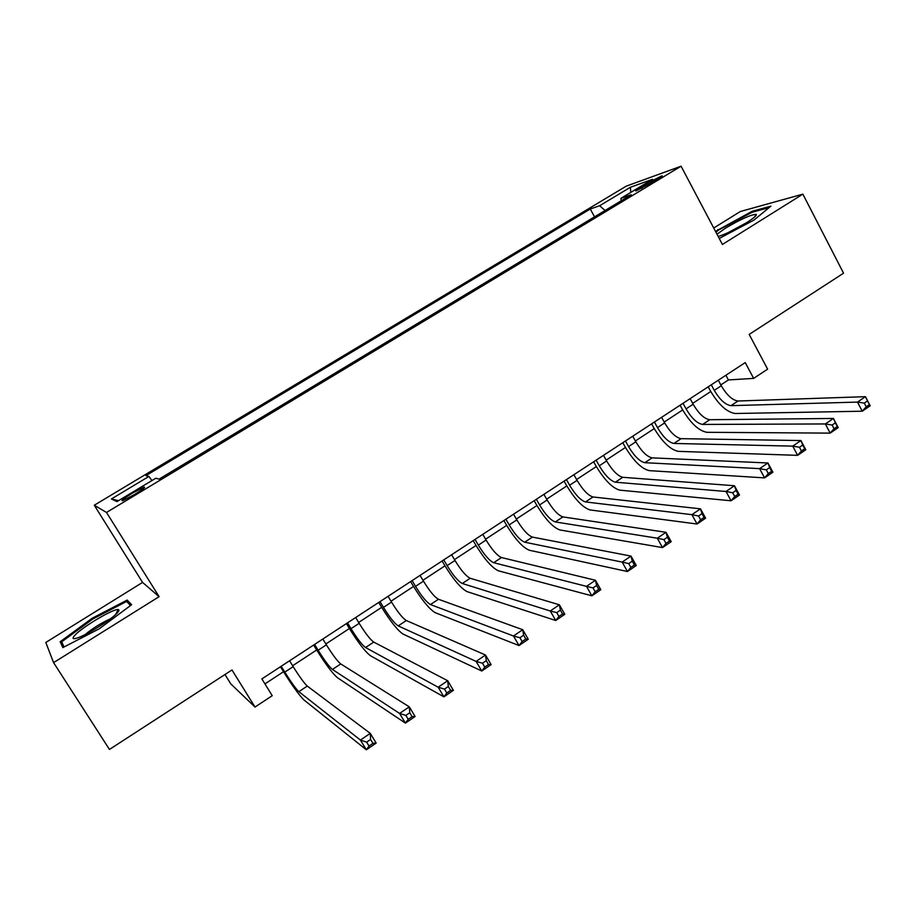 <?xml version="1.0" encoding="UTF-8"?>
<svg xmlns="http://www.w3.org/2000/svg" width="916" height="916" viewBox="0 0 916 916"><rect width="100%" height="100%" fill="white"/><g stroke="black" fill="none" stroke-linecap="round" stroke-linejoin="round"><path stroke-width="1.37" d="M134.652 494.445C142.862 489.35 145.976 486.911 144.018 487.129L131.961 493.392C123.74 498.476 120.603 500.926 122.561 500.731L134.652 494.445M224.97 674.508L230.821 683.92L255.003 707.049L272.235 695.691L261.873 678.916L745.223 362.599L753.639 378.388L767.631 369.159L749.185 334.409L843.556 273.186L802.863 194.146L740.323 211.516L713.724 228.015M53.586 662.634L159.098 596.671L142.564 582.416L45.8 642.448L53.586 662.634L109.462 749.448L231.977 669.974L255.003 707.049M142.564 582.416L94.279 505.231L626.235 186.154L681.08 166.208L106.508 512.468L94.279 505.231M647.44 183.154L641.097 186.967C636.597 189.715 634.914 191.043 636.048 190.952L656.909 179.765C661.352 177.051 663.024 175.746 661.913 175.838L647.44 183.154L648.368 184.883M605.087 210.497L599.637 205.745L590.282 208.997L145.942 475.644L148.93 476.435L111.431 498.957L116.95 501.613L155.777 478.244L159.109 479.114L631.25 194.742L620.945 198.325L621.14 200.822M599.637 205.745L630.414 187.253L652.593 179.273L620.945 198.325M681.08 166.208L722.403 244.458L802.863 194.146M159.098 596.671L106.508 512.468M720.823 384.926L728.415 379.945L753.639 378.388M264.953 683.897L283.525 671.714M292.628 665.749L316.673 649.982M325.856 643.959L349.385 628.525M358.648 622.445L381.663 607.354M391.017 601.228L413.528 586.458M422.952 580.275L444.97 565.836M454.473 559.607L476.022 545.478M485.595 539.192L506.674 525.372M516.315 519.051L536.925 505.529M546.646 499.151L566.809 485.938M576.599 479.515L596.316 466.576M606.163 460.13L625.456 447.466M635.361 440.974L654.242 428.596M664.203 422.058L682.66 409.956M692.691 403.384L710.747 391.533M725.896 375.239L728.415 379.945M594.53 216.852L590.282 208.997M148.93 476.435L151.919 480.568M630.769 192.406L630.414 187.253M111.431 498.957L118.485 500.686M719.232 238.446L754.074 220.023L770.871 206.157L752.231 211.252L715.488 231.382M62.838 647.601L99.306 628.754L131.618 604.72L127.187 600.06L92.195 618.254L60.17 641.75L62.838 647.601M718.213 230.34L717.789 229.527M752.677 212.111L752.231 211.252M63.651 647.177L60.17 641.75M64.063 646.971L61.693 641.841L92.711 619.056L92.195 618.254M130.599 605.476L127.187 600.06M711.274 384.812L714.262 390.353C719.816 399.754 725.392 404.861 730.979 405.662L857.49 402.09L865.46 396.674L870.2 405.788L862.254 411.215L735.193 413.505C726.8 412.223 718.476 404.574 710.198 390.548L708.194 386.827M718.293 380.22L721.27 385.762C726.812 395.151 732.388 400.235 738.01 401.013L865.46 396.674L867.498 400.945L864.303 403.12L866.215 406.784L869.399 404.609L867.498 400.945M866.215 406.784L862.254 411.215L857.49 402.09L864.303 403.12M869.399 404.609L870.2 405.788M718.19 236.488C725.609 234.221 735.067 229.618 746.551 222.703C753.799 218.1 757.028 215.329 756.227 214.367C751.097 214.527 740.815 219.153 725.392 228.233L716.988 234.21M746.334 222.84L727.785 232.801M715.923 232.183L718.648 229.996L752.036 212.283L769.074 207.634M116.996 613.193C119.103 610.983 119.515 609.781 118.221 609.587C113.905 608.396 83.482 626.246 75.318 634.788C71.975 638.234 72.364 639.391 76.509 638.246C85.222 635.899 110.618 620.155 116.996 613.193M110.263 618.918C101.218 622.949 92.871 628.147 85.222 634.513M92.711 619.056L126.637 601.434L130.507 605.545M683.027 403.292L686.05 408.868C691.66 418.314 697.179 423.513 702.618 424.44L825.339 423.948L833.423 418.452L838.232 427.612L830.171 433.119L706.877 432.306C698.713 430.841 690.458 423.055 682.122 408.96L680.084 405.227M690.126 398.655L693.137 404.219C698.725 413.654 704.267 418.83 709.74 419.723L833.423 418.452L835.358 422.837L832.117 425.047L834.052 428.722L837.293 426.512L835.358 422.837M834.052 428.722L830.171 433.119L825.339 423.948L832.117 425.047M837.293 426.512L838.232 427.612M654.425 422.013L657.482 427.6C663.138 437.104 668.611 442.382 673.89 443.447L792.718 446.126L800.916 440.55L805.805 449.756L797.618 455.344L678.218 451.348C670.283 449.676 662.108 441.764 653.68 427.6L651.62 423.845M661.604 417.318L664.661 422.894C670.306 432.386 675.779 437.642 681.103 438.672L800.916 440.55L802.748 445.05L799.462 447.283L801.431 450.981L804.717 448.748L802.748 445.05M801.431 450.981L797.618 455.344L792.718 446.126L799.462 447.283M804.717 448.748L805.805 449.756M625.456 440.974L628.559 446.584C634.273 456.134 639.689 461.504 644.807 462.695L759.604 468.637L767.929 462.981L772.898 472.221L764.597 477.889L649.192 470.629C641.486 468.752 633.391 460.702 624.895 446.47L622.811 442.703M632.738 436.211L635.83 441.81C641.521 451.348 646.948 456.706 652.112 457.863L767.929 462.981L769.669 467.584L766.326 469.862L768.329 473.572L771.661 471.305L769.669 467.584M768.329 473.572L764.597 477.889L759.604 468.637L766.326 469.862M771.661 471.305L772.898 472.221M596.133 460.164L599.282 465.797C605.041 475.393 610.399 480.854 615.357 482.194L726.01 491.48L734.46 485.743L739.498 495.029L731.071 500.777L619.788 490.152C612.335 488.079 604.32 479.881 595.755 465.58L593.637 461.801M603.495 455.344L606.632 460.966C612.38 470.549 617.75 475.999 622.754 477.293L734.46 485.743L736.086 490.461L732.697 492.774L734.724 496.506L738.113 494.193L736.086 490.461M734.724 496.506L731.071 500.777L726.01 491.48L732.697 492.774M738.113 494.193L739.498 495.029M566.432 479.595L569.615 485.251C575.431 494.903 580.733 500.457 585.519 501.934L691.912 514.666L700.488 508.838L705.606 518.17L697.053 524.009L590.018 509.926C582.816 507.636 574.893 499.3 566.237 484.93L564.096 481.129M573.897 474.717L577.069 480.362C582.862 490.003 588.187 495.533 593.018 496.976L700.488 508.838L702 513.681L698.565 516.029L700.625 519.773L704.06 517.425L702 513.681M700.625 519.773L697.053 524.009L691.912 514.666L698.565 516.029M704.06 517.425L705.606 518.17M536.352 499.277L539.581 504.956C545.455 514.655 550.688 520.311 555.314 521.937L657.299 538.207L666.001 532.288L671.199 541.654L662.52 547.585L559.871 529.952C552.92 527.444 545.077 518.971 536.352 504.521L534.177 500.709M543.909 494.331L547.127 500.01C552.978 509.697 558.233 515.33 562.905 516.91L666.001 532.288L667.398 537.257L663.917 539.627L666.001 543.394L669.493 541.013L667.398 537.257M666.001 543.394L662.52 547.585L657.299 538.207L663.917 539.627M669.493 541.013L671.199 541.654M505.895 519.212L509.17 524.914C515.09 534.658 520.265 540.417 524.708 542.192L622.159 562.092L630.998 556.092L636.277 565.504L627.46 571.515L529.322 550.241C522.647 547.516 514.895 538.883 506.079 524.364L503.88 520.54M513.544 514.208L516.807 519.899C522.715 529.631 527.914 535.368 532.391 537.097L630.998 556.092L632.28 561.187L628.731 563.592L630.861 567.37L634.399 564.966L632.28 561.187M630.861 567.37L627.46 571.515L622.159 562.092L628.731 563.592M634.399 564.966L636.277 565.504M475.038 539.409L478.347 545.123C484.324 554.924 489.442 560.787 493.701 562.71L586.492 586.355L595.457 580.252L600.816 589.709L591.873 595.824L498.384 570.794C491.972 567.84 484.324 559.058 475.427 544.459L473.194 540.612M482.789 534.337L486.087 540.051C492.052 549.84 497.193 555.668 501.487 557.546L595.457 580.252L596.614 585.473L593.018 587.923L595.171 591.725L598.766 589.274L596.614 585.473M595.171 591.725L591.873 595.824L586.492 586.355L593.018 587.923M598.766 589.274L600.816 589.709M443.779 559.871L447.134 565.607C453.168 575.454 458.229 581.42 462.294 583.492L550.264 610.983L559.367 604.789L564.817 614.293L555.726 620.498L467.034 591.61C460.908 588.427 453.351 579.496 444.363 564.817L442.107 560.958M451.634 554.73L454.977 560.466C461 570.302 466.072 576.233 470.183 578.271L559.367 604.789L560.397 610.148L556.745 612.632L558.943 616.445L562.584 613.96L560.397 610.148M558.943 616.445L555.726 620.498L550.264 610.983L556.745 612.632M562.584 613.96L564.817 614.293M412.108 580.584L415.52 586.355C421.612 596.259 426.593 602.327 430.463 604.56L513.475 636.002L522.727 629.704L528.257 639.253L519.029 645.551L435.272 612.701C429.432 609.277 421.978 600.186 412.91 585.438L410.62 581.568M420.066 575.385L423.467 581.145C429.535 591.026 434.539 597.072 438.466 599.27L522.727 629.704L523.62 635.2L519.91 637.731L522.143 641.566L525.841 639.036L523.62 635.2M522.143 641.566L519.029 645.551L513.475 636.002L519.91 637.731M525.841 639.036L528.257 639.253M380.025 601.583L383.483 607.377C389.632 617.327 394.544 623.498 398.22 625.903L476.102 661.409L485.503 655.02L491.125 664.604L481.759 671.004L403.097 634.078C397.555 630.414 390.205 621.163 381.045 606.323L378.72 602.442M388.086 596.316L391.533 602.087C397.67 612.037 402.593 618.185 406.326 620.533L485.503 655.02L486.27 660.654L482.492 663.218L484.759 667.066L488.526 664.501L486.27 660.654M484.759 667.066L481.759 671.004L476.102 661.409L482.492 663.218M488.526 664.501L491.125 664.604M347.519 622.857L351.023 628.674C357.229 638.681 362.072 644.967 365.541 647.532L438.157 687.218L447.695 680.725L453.409 690.355L443.894 696.847L370.488 655.742C365.244 651.814 357.996 642.402 348.756 627.494L346.408 623.59M355.683 617.51L359.175 623.315C365.37 633.311 370.224 639.574 373.751 642.093L447.695 680.725L448.313 686.496L444.489 689.107L446.79 692.977L450.615 690.366L448.313 686.496M446.79 692.977L443.894 696.847L438.157 687.218L444.489 689.107M450.615 690.366L453.409 690.355M314.577 644.417L318.127 650.245C324.401 660.31 329.165 666.711 332.428 669.447L399.594 713.438L409.292 706.843L415.097 716.507L405.422 723.113L337.431 677.691C332.508 673.512 325.375 663.928 316.043 648.94L313.65 645.024M322.856 639.002L326.394 644.83C332.645 654.871 337.431 661.249 340.741 663.94L409.292 706.843L409.761 712.763L405.88 715.407L408.215 719.3L412.097 716.644L409.761 712.763M408.215 719.3L405.422 723.113L399.594 713.438L405.88 715.407M412.097 716.644L415.097 716.507M281.189 666.264L284.784 672.115C291.116 682.237 295.811 688.752 298.856 691.66L360.412 740.071L370.27 733.373L376.178 743.082L366.343 749.792L303.94 699.938C299.326 695.496 292.319 685.74 282.884 670.672L280.468 666.745M289.582 660.779L293.166 666.63C299.486 676.729 304.192 683.21 307.295 686.084L370.27 733.373L370.591 739.452L366.64 742.143L369.022 746.048L372.972 743.345L370.591 739.452M369.022 746.048L366.343 749.792L360.412 740.071L366.64 742.143M372.972 743.345L376.178 743.082M641.876 188.41L641.097 186.967M721.27 385.762L714.262 390.353M738.01 401.013L730.979 405.662M693.137 404.219L686.05 408.868M709.74 419.723L702.618 424.44M664.661 422.894L657.482 427.6M681.103 438.672L673.89 443.447M635.83 441.81L628.559 446.584M652.112 457.863L644.807 462.695M606.632 460.966L599.282 465.797M622.754 477.293L615.357 482.194M577.069 480.362L569.615 485.251M593.018 496.976L585.519 501.934M547.127 500.01L539.581 504.956M562.905 516.91L555.314 521.937M516.807 519.899L509.17 524.914M532.391 537.097L524.708 542.192M486.087 540.051L478.347 545.123M501.487 557.546L493.701 562.71M454.977 560.466L447.134 565.607M470.183 578.271L462.294 583.492M423.467 581.145L415.52 586.355M438.466 599.27L430.463 604.56M391.533 602.087L383.483 607.377M406.326 620.533L398.22 625.903M359.175 623.315L351.023 628.674M373.751 642.093L365.541 647.532M326.394 644.83L318.127 650.245M340.741 663.94L332.428 669.447M293.166 666.63L284.784 672.115M307.295 686.084L298.856 691.66M144.396 487.747L144.018 487.129M754.498 217.103L756.227 214.367M115.622 614.522L118.221 609.587"/></g></svg>
